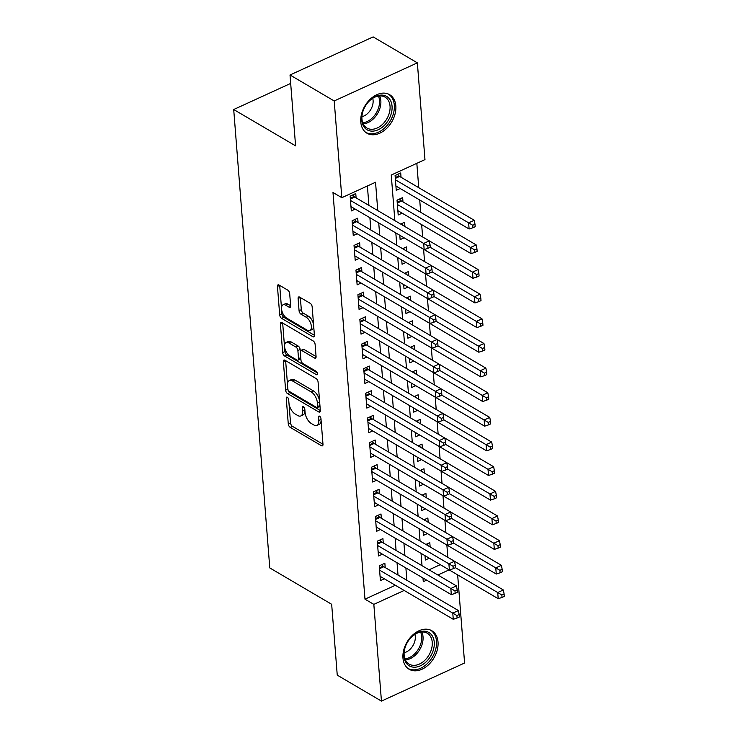 <?xml version="1.0" encoding="UTF-8"?>
<svg xmlns="http://www.w3.org/2000/svg" width="738" height="738" viewBox="0 0 738 738"><rect width="100%" height="100%" fill="white"/><g stroke="black" fill="none" stroke-linecap="round" stroke-linejoin="round"><path stroke-width="1.11" d="M287.331 397.238A1.965 0.996 -114.6 0 0 286.648 397.136A1.965 0.996 -114.6 0 0 286.252 398.216L288.272 423.926A2.814 1.421 -114.6 0 0 290.2 427.357L321.436 445.706A2.814 1.421 -114.6 0 0 322.414 445.844A2.814 1.421 -114.6 0 0 322.986 444.304L320.956 418.603A1.965 0.996 -114.6 0 0 319.609 416.195A1.965 0.996 -114.6 0 0 318.927 416.094A1.965 0.996 -114.6 0 0 318.53 417.173L318.788 420.503A9.004 4.557 -114.6 0 1 316.989 425.42A9.004 4.557 -114.6 0 1 313.844 424.977L311.242 423.455A9.004 4.557 -114.6 0 1 305.08 412.45L304.822 409.12A1.965 0.996 -114.6 0 0 303.475 406.712A1.965 0.996 -114.6 0 0 302.783 406.62A1.965 0.996 -114.6 0 0 302.386 407.699L302.654 411.02A9.004 4.557 -114.6 0 1 300.846 415.946A9.004 4.557 -114.6 0 1 297.709 415.503L295.108 413.972A9.004 4.557 -114.6 0 1 288.945 402.966L288.678 399.645A1.965 0.996 -114.6 0 0 287.331 397.238M395.836 105.912A22.352 15.618 -59.6 0 1 386.408 128.633A22.352 15.618 -59.6 0 1 366.98 133.227A22.352 15.618 -59.6 0 1 360.781 121.982A22.352 15.618 -59.6 0 1 370.199 99.261A22.352 15.618 -59.6 0 1 389.627 94.676A22.352 15.618 -59.6 0 1 395.836 105.912M438.021 641.977A22.352 15.618 -59.6 0 1 428.603 664.698A22.352 15.618 -59.6 0 1 409.175 669.283A22.352 15.618 -59.6 0 1 402.966 658.038A22.352 15.618 -59.6 0 1 412.385 635.326A22.352 15.618 -59.6 0 1 431.813 630.732A22.352 15.618 -59.6 0 1 438.021 641.977M289.683 293.576A2.814 1.421 -114.6 0 0 287.755 290.135L278.992 284.988A2.814 1.421 -114.6 0 0 278.014 284.85A2.814 1.421 -114.6 0 0 277.451 286.39L279.693 314.932A2.814 1.421 -114.6 0 0 281.621 318.373L312.857 336.722A2.814 1.421 -114.6 0 0 313.844 336.86A2.814 1.421 -114.6 0 0 314.406 335.32L312.156 306.768A2.814 1.421 -114.6 0 0 310.228 303.336L299.646 297.119A2.814 1.421 -114.6 0 0 298.669 296.98A2.814 1.421 -114.6 0 0 298.097 298.521L299.065 310.735A2.814 1.421 -114.6 0 0 300.984 314.176L306.233 317.257A7.528 3.81 -114.6 0 1 311.002 324.323A7.528 3.81 -114.6 0 1 309.877 330.569A7.528 3.81 -114.6 0 1 307.257 330.2L286.695 318.124A7.528 3.81 -114.6 0 1 281.925 311.049A7.528 3.81 -114.6 0 1 283.051 304.812A7.528 3.81 -114.6 0 1 285.671 305.181L289.102 307.192A2.814 1.421 -114.6 0 0 290.08 307.331A2.814 1.421 -114.6 0 0 290.643 305.79L289.683 293.576M457.652 574.874L464.589 663.001L381.445 701.1L337.248 675.141L331.666 604.284L269.785 567.937L233.706 109.519L295.587 145.856L290.016 74.999L334.213 100.958L417.357 62.859L424.968 159.593L391.26 175.044L394.848 220.625M381.445 701.1L373.834 604.367L404.175 590.455M377.764 210.588L375.531 182.249L341.823 197.692L332.986 192.498L364.987 599.173L373.834 604.367M341.823 197.692L334.213 100.958M284.914 360.227A2.814 1.421 -114.6 0 0 283.936 360.089A2.814 1.421 -114.6 0 0 283.374 361.629L285.615 390.171A2.814 1.421 -114.6 0 0 287.543 393.612L318.779 411.961A2.814 1.421 -114.6 0 0 319.766 412.099A2.814 1.421 -114.6 0 0 320.329 410.559L318.078 382.007A2.814 1.421 -114.6 0 0 316.15 378.576L284.914 360.227M282.654 352.552L280.412 324.01A2.814 1.421 -114.6 0 1 280.975 322.469A2.814 1.421 -114.6 0 1 281.953 322.607L313.189 340.956A2.814 1.421 -114.6 0 1 315.117 344.388L316.076 356.611A2.814 1.421 -114.6 0 1 315.513 358.142A2.814 1.421 -114.6 0 1 314.536 358.013L301.87 350.568A2.814 1.421 -114.6 0 0 300.883 350.43A2.814 1.421 -114.6 0 0 300.32 351.971L300.956 360.07A2.814 1.421 -114.6 0 0 302.884 363.511L316.076 371.26A1.965 0.996 -114.6 0 1 317.322 373.105A1.965 0.996 -114.6 0 1 317.026 374.738A1.965 0.996 -114.6 0 1 316.344 374.646L284.582 355.993A2.814 1.421 -114.6 0 1 282.654 352.552L284.905 351.528L282.663 323.023M401.048 177.277L400.706 172.96L395.088 175.533L396.251 190.321L400.19 188.522M402.985 201.917L402.653 197.609L397.035 200.183L398.197 214.97L402.127 213.162M404.922 226.538L404.59 222.258L400.679 224.048M406.869 251.188L406.527 246.898L402.616 248.688M408.806 275.837L408.465 271.547L404.562 273.337M410.743 300.477L410.411 296.196L406.5 297.986M412.68 325.126L412.348 320.836L408.437 322.635M414.627 349.775L414.286 345.485L410.374 347.275M416.564 374.415L416.223 370.135L412.321 371.924M418.501 399.064L418.169 394.784L414.258 396.574M420.448 423.713L420.106 419.424L416.195 421.214M422.385 448.363L422.044 444.073L418.132 445.863M424.322 473.003L423.99 468.722L420.079 470.512M426.26 497.652L425.927 493.362L422.016 495.161M428.206 522.301L427.865 518.011L423.953 519.801M385.199 567.568L384.858 563.251L379.249 565.825L380.411 580.612L384.341 578.813M383.262 542.919L382.921 538.602L377.303 541.185L378.465 555.972L382.404 554.164M381.325 518.27L380.983 513.962L375.365 516.535L376.528 531.323L380.467 529.515M379.378 493.63L379.046 489.312L373.428 491.886L374.59 506.674L378.52 504.875M377.441 468.981L377.1 464.663L371.482 467.237L372.653 482.025L376.583 480.226M375.504 444.331L375.162 440.023L369.544 442.597L370.707 457.385L374.646 455.577M373.566 419.682L373.225 415.374L367.607 417.948L368.769 432.736L372.708 430.937M371.62 395.042L371.288 390.725L365.67 393.299L366.832 408.086L370.762 406.287M369.683 370.393L369.341 366.076L363.723 368.659L364.895 383.446L368.825 381.638M367.745 345.744L367.404 341.436L361.786 344.009L362.948 358.797L366.887 356.989M365.808 321.104L365.467 316.786L359.849 319.36L361.011 334.148L364.95 332.349M363.862 296.455L363.53 292.137L357.912 294.711L359.074 309.499L363.004 307.7M361.924 271.805L361.583 267.497L355.965 270.071L357.127 284.859L361.066 283.051M359.987 247.156L359.646 242.848L354.028 245.422L355.19 260.21L359.129 258.411M358.05 222.516L357.709 218.199L352.091 220.773L353.253 235.56L357.183 233.762M364.987 599.173L395.337 585.271M398.013 575.096L397.044 562.762M396.075 550.447L395.107 538.122M394.138 525.797L393.169 513.473M392.201 501.148L391.232 488.824M390.254 476.508L389.286 464.184M388.317 451.859L387.349 439.534M386.38 427.21L385.411 414.885M384.443 402.57L383.465 390.236M382.496 377.921L381.528 365.596M380.559 353.271L379.59 340.947M378.622 328.622L377.653 316.298M376.684 303.982L375.707 291.658M374.738 279.333L373.769 267.008M372.801 254.684L371.832 242.359M370.863 230.044L369.895 217.71M368.917 205.395L367.395 185.976M356.103 197.867L355.762 193.55L350.144 196.133L351.316 210.92L355.246 209.112M447.837 557.338L446.868 545.041M445.9 532.688L444.931 520.391M443.962 508.048L442.994 495.742M442.016 483.399L441.056 471.102M440.079 458.75L439.11 446.453M438.141 434.11L437.173 421.804M436.204 409.461L435.236 397.164M434.258 384.812L433.289 372.515M432.32 360.162L431.352 347.866M430.383 335.522L429.415 323.216M428.446 310.873L427.477 298.576M426.499 286.224L425.531 273.927M424.562 261.584L423.594 249.278M422.625 236.935L421.656 224.638M420.688 212.313L419.719 199.989M418.741 187.664L416.832 163.329M429.055 569.81L440.272 564.671M430.143 546.941L429.802 542.661L425.891 544.45M429.285 558.214L425.356 560.022L425.005 555.677M427.348 533.574L423.409 535.373L423.068 531.037M425.402 508.925L421.472 510.724L421.13 506.388L494.322 549.404L493.842 543.242L451.564 518.408M423.464 484.276L419.535 486.084L419.193 481.739M421.527 459.636L417.588 461.434L417.247 457.099L490.447 500.106L489.958 493.943L447.689 469.119M419.59 434.986L415.651 436.785L415.309 432.45L488.51 475.466L488.021 469.303L445.743 444.47L445.577 441.997L443.326 443.031L443.52 445.494L445.77 444.461M417.643 410.337L413.714 412.145L413.372 407.8M415.706 385.688L411.776 387.496L411.435 383.151L484.626 426.167L484.146 420.005L441.868 395.181M413.769 361.048L409.83 362.847L409.489 358.511L482.689 401.518L482.2 395.365L439.931 370.531L439.756 368.059L437.514 369.083L437.708 371.555L439.949 370.522M411.832 336.399L407.893 338.198L407.551 333.862M409.885 311.75L405.955 313.558L405.614 309.213L478.805 352.229L478.325 346.067L436.047 321.242M407.948 287.11L404.018 288.909L403.677 284.573L476.868 327.58L476.379 321.417L434.11 296.593L433.935 294.121L431.693 295.145L431.887 297.617L434.129 296.584M406.011 262.46L402.072 264.259L401.73 259.924M404.073 237.811L400.134 239.619L399.793 235.274L472.984 278.291L472.505 272.128L430.226 247.304M290.671 83.412L233.706 109.519M290.016 74.999L373.151 36.9L417.357 62.859M422.975 577.992L423.271 581.71L426.656 580.151M437.892 575.003L449.119 569.865M395.817 232.94L396.786 245.265M397.754 257.59L398.723 269.914M399.701 282.23L400.669 294.563M401.638 306.879L402.607 319.203M403.575 331.528L404.544 343.853M405.513 356.177L406.49 368.502M407.459 380.817L408.428 393.151M409.396 405.466L410.365 417.791M411.334 430.116L412.302 442.44M413.271 454.756L414.249 467.089M415.217 479.405L416.186 491.729M417.154 504.054L418.123 516.379M419.092 528.703L420.06 541.028M421.038 553.343L422.007 565.677M406.859 580.28L405.891 567.956M404.913 555.64L403.944 543.306M402.976 530.991L402.007 518.666M401.038 506.342L400.07 494.017M399.101 481.702L398.123 469.368M397.155 457.053L396.186 444.728M395.217 432.403L394.249 420.079M393.28 407.754L392.312 395.43M391.343 383.114L390.365 370.78M389.396 358.465L388.428 346.14M387.459 333.816L386.491 321.491M385.522 309.176L384.553 296.842M383.585 284.527L382.607 272.202M381.638 259.877L380.67 247.553M379.701 235.228L378.732 222.904M300.846 415.946L303.097 414.913A9.004 4.557 -114.6 0 0 304.923 410.485M316.989 425.42L319.231 424.396A9.004 4.557 -114.6 0 0 321.067 419.959M288.992 403.474L290.523 422.892A2.814 1.421 -114.6 0 0 292.451 426.333L322.976 444.258M287.866 389.184A2.814 1.421 -114.6 0 0 289.794 392.579L320.32 410.512M285.624 360.642L287.534 384.941M287.838 388.935A1.965 0.996 -114.6 0 0 289.185 391.343L316.602 407.45A1.965 0.996 -114.6 0 0 317.294 407.542A1.965 0.996 -114.6 0 0 317.691 406.472L317.414 402.957A9.004 4.557 -114.6 0 0 311.251 391.961L292.506 380.946A9.004 4.557 -114.6 0 0 289.37 380.513A9.004 4.557 -114.6 0 0 287.562 385.43L287.838 388.935M317.294 407.542L319.536 406.518A1.965 0.996 -114.6 0 0 319.941 405.669M319.609 401.426A9.004 4.557 -114.6 0 0 313.493 390.928L311.251 391.961M289.37 380.513L291.611 379.48A9.004 4.557 -114.6 0 1 294.757 379.922L313.493 390.928M316.076 356.565L304.111 349.535A2.814 1.421 -114.6 0 0 303.134 349.397L300.883 350.43M317.229 372.819L286.833 354.96L284.582 355.993M288.724 342.847A7.528 3.81 -114.6 0 0 286.095 342.478A7.528 3.81 -114.6 0 0 284.969 348.723A7.528 3.81 -114.6 0 0 289.739 355.79L296.98 360.043A2.814 1.421 -114.6 0 0 297.967 360.181A2.814 1.421 -114.6 0 0 298.53 358.65L297.894 350.541A2.814 1.421 -114.6 0 0 295.966 347.1L288.724 342.847L290.966 341.814A7.528 3.81 -114.6 0 0 288.346 341.445L286.095 342.478M297.967 360.181L300.209 359.157A2.814 1.421 -114.6 0 0 300.79 357.884M290.966 341.814L298.217 346.076A2.814 1.421 -114.6 0 1 300.135 349.508L300.311 351.694M284.905 351.528A2.814 1.421 -114.6 0 0 286.833 354.96M283.051 304.812L285.292 303.779A7.528 3.81 -114.6 0 1 287.921 304.148L290.643 305.744M309.877 330.569L312.128 329.535A7.528 3.81 -114.6 0 0 313.659 325.873M313.585 324.96A7.528 3.81 -114.6 0 0 308.484 316.224L306.233 317.257M300.348 297.534L301.307 309.702A2.814 1.421 -114.6 0 0 303.235 313.143L308.484 316.224M281.584 309.388L281.944 313.908A2.814 1.421 -114.6 0 0 283.872 317.34L314.397 335.273M279.702 285.403L281.519 308.475M428.464 545.963A2.869 1.448 65.4 0 1 428.058 545.576L426.702 544.081M425.014 555.705L498.205 598.693L497.716 592.531L503.334 589.957L454.525 561.286M501.849 594.957L502.043 597.42L504.294 596.396L504.1 593.933L501.849 594.957L455.447 567.707M502.043 597.42L498.205 598.693M503.334 589.957L504.1 593.933M379.581 570.142L452.781 613.13L453.261 619.293L380.07 576.304M381.758 564.671L383.114 566.166A2.869 1.448 -114.6 0 0 383.788 566.738L458.399 610.557L452.781 613.13L456.905 615.557L457.099 618.02L459.35 616.986L459.156 614.523L456.905 615.557M459.156 614.523L458.399 610.557M453.261 619.293L457.099 618.02M434.248 642.226A19.345 13.515 -59.6 0 1 420.392 665.814A19.345 13.515 -59.6 0 1 403.907 656.128A19.345 13.515 -59.6 0 1 405.586 646.082A19.345 13.515 -59.6 0 1 409.802 638.905A19.345 13.515 -59.6 0 1 425.217 631.248A19.345 13.515 -59.6 0 1 434.248 642.226M405.651 645.935A17.915 12.518 120.4 0 0 404.147 655.095A17.915 12.518 120.4 0 0 409.12 664.108A17.915 12.518 120.4 0 0 424.691 660.427A17.915 12.518 120.4 0 0 432.237 642.226A17.915 12.518 120.4 0 0 427.265 633.213A17.915 12.518 120.4 0 0 409.71 639.025M404.129 652.743A12.749 8.911 120.4 0 0 415.291 636.497A12.749 8.911 120.4 0 0 414.913 634.385M407.717 668.268A22.214 15.516 120.4 0 0 407.828 668.333A22.214 15.516 120.4 0 0 427.136 663.766A22.214 15.516 120.4 0 0 436.49 641.202A22.214 15.516 120.4 0 0 430.328 630.031A22.214 15.516 120.4 0 0 430.217 629.966L430.328 630.031M385.605 124.049A19.345 13.515 -59.6 0 1 366.832 129.639A19.345 13.515 -59.6 0 1 363.4 110.027A19.345 13.515 -59.6 0 1 367.616 102.84A19.345 13.515 -59.6 0 1 368.17 102.185A19.345 13.515 -59.6 0 1 389.369 98.781A19.345 13.515 -59.6 0 1 385.605 124.049M363.456 109.879A17.915 12.518 120.4 0 0 366.934 128.043A17.915 12.518 120.4 0 0 384.074 122.72A17.915 12.518 120.4 0 0 385.079 97.158A17.915 12.518 120.4 0 0 367.93 102.471A17.915 12.518 120.4 0 0 367.515 102.969M361.934 116.687A12.749 8.911 120.4 0 0 368.843 112.222A12.749 8.911 120.4 0 0 372.718 98.32M365.642 132.268L365.531 132.203A22.214 15.516 120.4 0 0 365.642 132.268A22.214 15.516 120.4 0 0 386.896 125.672A22.214 15.516 120.4 0 0 388.142 93.966A22.214 15.516 120.4 0 0 388.022 93.901M426.527 521.314A2.869 1.448 65.4 0 1 426.112 520.927L424.756 519.432M423.068 531.065L496.268 574.044L495.779 567.891L501.397 565.317L452.579 536.646M499.912 570.317L500.106 572.78L502.347 571.747L502.154 569.284L499.912 570.317L453.51 543.057M500.106 572.78L496.268 574.044M501.397 565.317L502.154 569.284M424.59 496.665A2.869 1.448 65.4 0 1 424.175 496.287L422.819 494.792M497.965 545.668L498.168 548.131L500.41 547.098L500.216 544.635L497.965 545.668L493.842 543.242L499.46 540.668L376.029 468.15A2.869 1.448 -114.6 0 1 375.356 467.578L374 466.093M498.168 548.131L494.322 549.404M499.46 540.668L500.216 544.635M422.643 472.025A2.869 1.448 65.4 0 1 422.237 471.637L420.881 470.143M419.193 481.766L492.384 524.755L491.905 518.593L497.523 516.019L448.704 487.348M496.028 521.019L496.222 523.482L498.473 522.458L498.279 519.986L496.028 521.019L449.626 493.768L449.451 491.287L447.21 492.32L447.403 494.783L449.645 493.759M496.222 523.482L492.384 524.755M497.523 516.019L498.279 519.986M420.706 447.376A2.869 1.448 65.4 0 1 420.3 446.988L418.935 445.494M494.091 496.37L494.285 498.842L496.536 497.809L496.342 495.346L494.091 496.37L489.958 493.943L495.576 491.37L372.146 418.852A2.869 1.448 -114.6 0 1 371.472 418.289L370.116 416.795M494.285 498.842L490.447 500.106M495.576 491.37L496.342 495.346M377.644 545.493L450.835 588.481L451.324 594.644L378.133 551.655M379.812 540.031L381.177 541.526A2.869 1.448 -114.6 0 0 381.85 542.089L456.453 585.907L450.835 588.481L454.968 590.907L455.161 593.37L457.412 592.337L457.219 589.874L454.968 590.907M457.219 589.874L456.453 585.907M451.324 594.644L455.161 593.37M375.707 520.844L448.898 563.832L449.387 569.994L376.186 527.006M377.874 515.382L379.231 516.877A2.869 1.448 -114.6 0 0 379.904 517.439L454.516 561.258L448.898 563.832L453.031 566.258L453.224 568.721L455.466 567.697L455.272 565.234L453.031 566.258M455.272 565.234L454.516 561.258M449.387 569.994L453.224 568.721M373.769 496.204L446.96 539.183L447.44 545.345L374.249 502.366M375.937 490.733L377.293 492.228A2.869 1.448 -114.6 0 0 377.967 492.8L452.579 536.609L446.96 539.183L451.084 541.609L451.278 544.081L453.529 543.048L453.335 540.585L451.084 541.609M453.335 540.585L452.579 536.609M447.44 545.345L451.278 544.081M371.823 471.554L445.023 514.543L445.503 520.705L372.312 477.717M449.147 516.969L445.023 514.543L450.632 511.969L451.398 515.936L449.147 516.969L449.341 519.432L451.591 518.399L451.398 515.936M445.503 520.705L449.341 519.432M418.769 422.726A2.869 1.448 65.4 0 1 418.354 422.339L416.998 420.854M492.154 471.73L492.347 474.193L494.589 473.159L494.395 470.696L492.154 471.73L488.021 469.303L493.639 466.73L370.208 394.212A2.869 1.448 -114.6 0 1 369.535 393.64L368.179 392.146M492.347 474.193L488.51 475.466M493.639 466.73L494.395 470.696M369.886 446.905L443.077 489.894L443.566 496.056L370.375 453.067M372.053 441.444L373.419 442.938A2.869 1.448 -114.6 0 0 374.092 443.501L448.695 487.32L443.077 489.894L447.21 492.32M449.451 491.287L448.695 487.32M443.566 496.056L447.403 494.783M416.832 398.077A2.869 1.448 65.4 0 1 416.416 397.699L415.06 396.205M413.372 407.828L486.563 450.817L486.084 444.654L491.702 442.08L442.883 413.409M490.207 447.08L490.401 449.543L492.652 448.519L492.458 446.047L490.207 447.08L443.806 419.83L443.639 417.348L441.389 418.381L441.582 420.844L443.833 419.811M490.401 449.543L486.563 450.817M491.702 442.08L492.458 446.047M367.948 422.256L441.139 465.244L441.628 471.407L368.428 428.418M445.272 467.671L441.139 465.244L446.758 462.671L447.514 466.647L445.272 467.671L445.466 470.143L447.708 469.11L447.514 466.647M441.628 471.407L445.466 470.143M414.885 373.437A2.869 1.448 65.4 0 1 414.479 373.05L413.123 371.555M488.27 422.431L488.464 424.894L490.715 423.87L490.521 421.407L488.27 422.431L484.146 420.005L489.764 417.431L366.334 344.914A2.869 1.448 -114.6 0 1 365.651 344.351L364.295 342.856M488.464 424.894L484.626 426.167M489.764 417.431L490.521 421.407M366.002 397.616L439.202 440.604L439.682 446.767L366.491 403.778M443.326 443.031L439.202 440.604L444.82 438.031L445.577 441.997M439.682 446.767L443.52 445.494M412.948 348.788A2.869 1.448 65.4 0 1 412.542 348.401L411.177 346.906M486.333 397.791L486.526 400.254L488.768 399.221L488.574 396.758L486.333 397.791L482.2 395.365L487.818 392.791L438.999 364.12M486.526 400.254L482.689 401.518M487.818 392.791L488.574 396.758M364.065 372.967L437.256 415.955L437.745 422.118L364.554 379.129M366.242 367.506L367.598 369A2.869 1.448 -114.6 0 0 368.271 369.563L442.874 413.381L437.256 415.955L441.389 418.381M443.639 417.348L442.874 413.381M437.745 422.118L441.582 420.844M411.011 324.139A2.869 1.448 65.4 0 1 410.596 323.761L409.239 322.266M407.551 333.89L480.752 376.878L480.263 370.716L485.881 368.142L437.062 339.471M484.396 373.142L484.589 375.605L486.831 374.572L486.637 372.109L484.396 373.142L437.985 345.882L437.819 343.41L435.568 344.443L435.761 346.906L438.012 345.873M484.589 375.605L480.752 376.878M485.881 368.142L486.637 372.109M409.064 299.499A2.869 1.448 65.4 0 1 408.658 299.111L407.302 297.617M482.449 348.493L482.643 350.956L484.894 349.932L484.7 347.469L482.449 348.493L478.325 346.067L483.944 343.493L435.125 314.822M482.643 350.956L478.805 352.229M483.944 343.493L484.7 347.469M407.127 274.85A2.869 1.448 65.4 0 1 406.721 274.462L405.365 272.968M480.512 323.844L480.706 326.316L482.956 325.283L482.763 322.82L480.512 323.844L476.379 321.417L481.997 318.844L433.188 290.172M480.706 326.316L476.868 327.58M481.997 318.844L482.763 322.82M405.19 250.2A2.869 1.448 65.4 0 1 404.784 249.813L403.418 248.328M401.73 259.951L474.931 302.94L474.442 296.777L480.06 294.204L431.241 265.532M478.575 299.204L478.768 301.667L481.01 300.634L480.816 298.17L478.575 299.204L432.173 271.944L431.998 269.471L429.747 270.505L429.94 272.968L432.191 271.935M478.768 301.667L474.931 302.94M480.06 294.204L480.816 298.17M403.252 225.551A2.869 1.448 65.4 0 1 402.837 225.173L401.481 223.679M476.637 274.554L476.831 277.018L479.073 275.994L478.879 273.521L476.637 274.554L472.505 272.128L478.123 269.554L354.692 197.037A2.869 1.448 -114.6 0 1 354.019 196.474L352.663 194.98M476.831 277.018L472.984 278.291M478.123 269.554L478.879 273.521M397.856 210.653L471.047 253.641L470.567 247.479L476.185 244.905L401.573 201.087A2.869 1.448 65.4 0 1 400.9 200.524L399.544 199.029M474.691 249.905L474.885 252.368L477.135 251.344L476.942 248.881L474.691 249.905L397.367 204.491M474.885 252.368L471.047 253.641M476.185 244.905L476.942 248.881M395.919 186.013L469.11 228.992L468.621 222.839L474.239 220.265L399.636 176.447A2.869 1.448 65.4 0 1 398.963 175.875L397.607 174.38M472.754 225.265L472.947 227.728L475.198 226.695L475.004 224.232L472.754 225.265L395.43 179.851M472.947 227.728L469.11 228.992M474.239 220.265L475.004 224.232M362.127 348.318L435.319 391.306L435.807 397.468L362.607 354.48M439.451 393.732L435.319 391.306L440.937 388.732L441.693 392.708L439.451 393.732L439.645 396.195L441.887 395.171L441.693 392.708M435.807 397.468L439.645 396.195M360.19 323.678L433.381 366.657L433.861 372.819L360.67 329.84M362.358 318.207L363.714 319.702A2.869 1.448 -114.6 0 0 364.387 320.274L438.999 364.083L433.381 366.657L437.514 369.083M439.756 368.059L438.999 364.083M433.861 372.819L437.708 371.555M358.244 299.028L431.444 342.017L431.924 348.179L358.733 305.191M360.421 293.567L361.777 295.052A2.869 1.448 -114.6 0 0 362.45 295.624L437.062 339.443L431.444 342.017L435.568 344.443M437.819 343.41L437.062 339.443M431.924 348.179L435.761 346.906M356.306 274.379L429.498 317.368L429.986 323.53L356.795 280.541M358.483 268.918L359.84 270.412A2.869 1.448 -114.6 0 0 360.513 270.975L435.116 314.794L429.498 317.368L433.63 319.794L433.824 322.257L436.075 321.233L435.881 318.761L433.63 319.794M435.881 318.761L435.116 314.794M429.986 323.53L433.824 322.257M354.369 249.73L427.56 292.718L428.049 298.881L354.849 255.892M356.537 244.269L357.893 245.763A2.869 1.448 -114.6 0 0 358.567 246.326L433.178 290.145L427.56 292.718L431.693 295.145M433.935 294.121L433.178 290.145M428.049 298.881L431.887 297.617M352.432 225.09L425.623 268.079L426.103 274.241L352.912 231.252M354.6 219.629L355.956 221.114A2.869 1.448 -114.6 0 0 356.629 221.686L431.241 265.505L425.623 268.079L429.747 270.505M431.998 269.471L431.241 265.505M426.103 274.241L429.94 272.968M350.485 200.441L423.686 243.429L424.166 249.592L350.974 206.603M427.809 245.855L423.686 243.429L429.304 240.856L430.06 244.822L427.809 245.855L428.003 248.319L430.254 247.285L430.06 244.822M424.166 249.592L428.003 248.319M287.719 397.542L286.252 398.216M319.997 416.5L318.53 417.173M303.853 407.025L302.386 407.699M304.886 409.996L302.654 411.02M321.03 419.479L318.788 420.503M322.958 445.014L321.436 445.706M292.451 426.333L290.2 427.357M290.523 422.892L288.272 423.926M320.301 411.26L318.779 411.961M289.794 392.579L287.543 393.612M287.866 389.147L285.615 390.171M285.578 360.614L283.374 361.629M319.923 405.448L317.691 406.472M319.646 401.933L317.414 402.957M294.757 379.922L292.506 380.946M282.617 322.995L280.412 324.01M316.048 357.312L314.536 358.013M304.111 349.535L301.87 350.568M317.405 374.157L316.344 374.646M300.763 357.626L298.53 358.65M300.135 349.508L297.894 350.541M298.217 346.076L295.966 347.1M290.615 306.491L289.102 307.192M287.921 304.148L285.671 305.181M303.235 313.143L300.984 314.176M301.307 309.702L299.065 310.735M300.311 297.506L298.097 298.521M314.379 336.021L312.857 336.722M283.872 317.34L281.621 318.373M281.944 313.908L279.693 314.932M279.656 285.375L277.451 286.39M379.406 567.873L383.114 566.166M379.47 568.712L383.788 566.738M421.795 631.986A17.915 12.518 -59.6 0 1 423.031 636.811A17.915 12.518 -59.6 0 1 405.383 659.92M404.931 658.84A17.325 12.103 120.4 0 0 421.693 636.516A17.325 12.103 120.4 0 0 420.623 632.125M379.6 95.922A17.915 12.518 -59.6 0 1 374.867 117.314A17.915 12.518 -59.6 0 1 363.197 123.864M362.745 122.776A17.325 12.103 120.4 0 0 373.723 116.466A17.325 12.103 120.4 0 0 378.437 96.06M377.469 543.223L381.177 541.526M377.533 544.063L381.85 542.089M375.522 518.574L379.231 516.877M375.596 519.423L379.904 517.439M373.585 493.925L377.293 492.228M373.649 494.774L377.967 492.8M371.648 469.285L375.356 467.578M371.712 470.124L376.029 468.15M369.71 444.636L373.419 442.938M369.775 445.475L374.092 443.501M367.764 419.987L371.472 418.289M367.838 420.835L372.146 418.852M365.827 395.347L369.535 393.64M365.891 396.186L370.208 394.212M363.889 370.697L367.598 369M363.954 371.537L368.271 369.563M401.573 201.087L397.256 203.07M400.9 200.524L397.192 202.221M399.636 176.447L395.319 178.421M398.963 175.875L395.254 177.572M361.952 346.048L365.651 344.351M362.017 346.897L366.334 344.914M360.006 321.399L363.714 319.702M360.07 322.248L364.387 320.274M358.068 296.759L361.777 295.052M358.133 297.599L362.45 295.624M356.131 272.11L359.84 270.412M356.196 272.949L360.513 270.975M354.185 247.461L357.893 245.763M354.258 248.309L358.567 246.326M352.247 222.821L355.956 221.114M352.312 223.66L356.629 221.686M350.31 198.171L354.019 196.474M350.375 199.011L354.692 197.037"/></g></svg>

